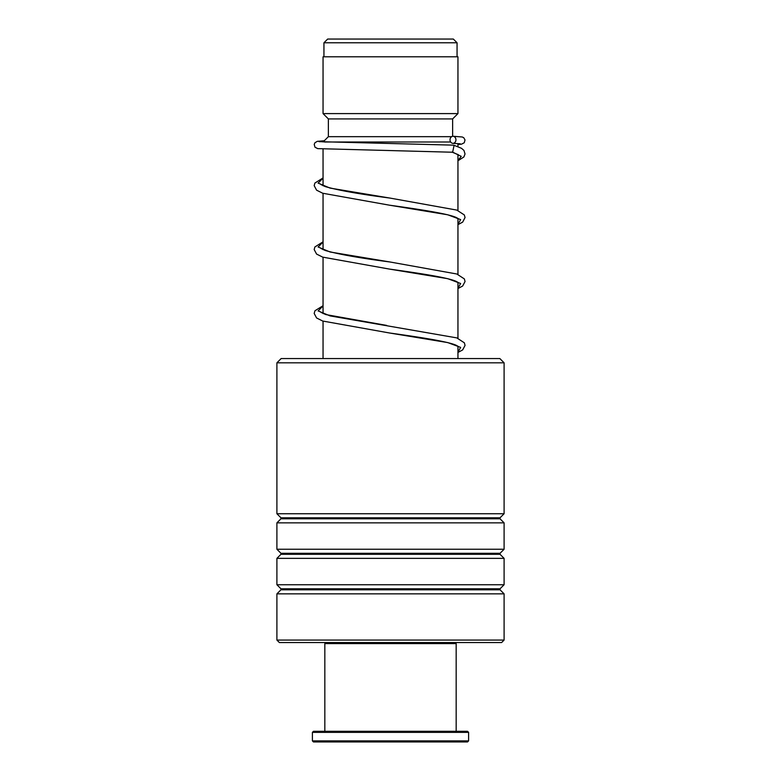 <?xml version="1.0" encoding="UTF-8"?>
<svg xmlns="http://www.w3.org/2000/svg" width="781" height="781" viewBox="0 0 781 781"><rect width="100%" height="100%" fill="white"/><g stroke="black" fill="none" stroke-linecap="round" stroke-linejoin="round"><path stroke-width="1.17" d="M327.669 39.05L453.331 39.05L457.061 42.779L323.939 42.779L327.669 39.05M457.061 56.798L457.061 42.779M323.939 56.798L323.939 42.779M457.949 358.547L457.949 346.208M457.949 338.319L457.949 282.302M457.949 274.424L457.949 218.407M457.949 210.519L457.949 154.462M457.949 146.711L457.949 143.616M324.418 141.996L450.51 141.996M323.051 358.547L323.051 321.147M323.051 313.542L323.051 257.252M323.051 249.647L323.051 193.346M323.051 185.741L323.051 149.044M323.119 141.937L328.371 136.675L451.506 136.675M452.629 136.284L452.629 118.927L457.949 113.596L457.949 56.798L323.051 56.798L323.051 113.596L457.949 113.596M328.371 136.675L328.371 118.927L452.629 118.927M328.371 118.927L323.051 113.596M281.16 358.547L499.84 358.547L504.096 362.814L276.904 362.814L281.16 358.547M504.096 640.069L501.617 642.548L279.383 642.548L276.904 640.069L504.096 640.069L504.096 593.853L276.904 593.853L280.955 589.801L500.045 589.801L500.045 588.796L504.096 584.744L504.096 558.356L276.904 558.356L280.955 554.305L500.045 554.305L500.045 553.299L504.096 549.248L504.096 522.85L276.904 522.85L280.955 518.799L500.045 518.799L500.045 517.793L504.096 513.742L504.096 362.814M500.045 517.793L280.955 517.793L276.904 513.742L504.096 513.742M500.045 553.299L280.955 553.299L276.904 549.248L504.096 549.248M500.045 588.796L280.955 588.796L276.904 584.744L504.096 584.744M453.117 145.139L454.093 145.315L452.638 152.227M452.98 136.265A3.554 3.124 -90 0 0 452.98 143.362A3.554 3.124 -90 0 0 452.98 136.265M455.108 642.548L456.172 643.612L324.828 643.612L324.828 731.299M468.6 740.886L467.536 741.95L313.464 741.95L312.4 740.886L468.6 740.886L468.6 732.363L312.4 732.363L312.4 740.886M312.4 732.363L313.464 731.299L467.536 731.299L468.6 732.363M323.051 178.117L318.121 183.105L330.06 188.094L389.953 198.071C359.963 194.176 338.398 190.359 325.277 186.6L320.962 184.56M323.051 242.012L318.121 247.001L330.06 251.99L389.953 261.977C359.953 258.081 338.398 254.255 325.277 250.496L320.962 248.456M323.051 305.918L318.121 310.906L330.06 315.895L456.778 337.88L464.363 342.82L465.056 345.417L462.664 349.917L457.949 352.456M452.843 152.236L461.239 156.366L457.949 160.495M458.281 218.67L456.426 217.587C448.421 213.74 419.231 209.318 389.387 205.169L447.747 214.785L460.624 219.588L457.949 224.391M458.281 282.576L456.202 281.385C447.864 277.548 418.948 273.184 389.387 269.074L447.747 278.68L460.634 283.493L457.949 288.296M458.281 346.471L456.407 345.378C448.353 341.531 419.202 337.109 389.387 332.97L447.747 342.586L460.634 347.389L457.949 352.192M280.955 517.793L280.955 518.799M280.955 553.299L280.955 554.305M280.955 588.796L280.955 589.801M276.904 640.069L276.904 593.853M276.904 584.744L276.904 558.356M276.904 513.742L276.904 362.814M276.904 549.248L276.904 522.85M500.045 589.801L504.096 593.853M500.045 554.305L504.096 558.356M500.045 518.799L504.096 522.85M451.867 152.051L458.262 154.697M386.683 325.413L325.775 314.567L320.962 312.361M452.736 152.236L317.711 148.624L314.987 147.199L314.226 144.397L314.958 142.728L317.35 141.332L324.271 140.775M452.853 143.353L460.253 143.792M453.214 145.139L318.97 141.654M453.107 136.265L462.323 136.997L463.787 137.768L465.007 139.926L464.275 142.738L461.473 144.192L457.949 144.505M323.051 177.931L314.88 183.066L314.187 185.663L316.588 190.173L322.719 193.239L389.387 205.169M389.953 198.071L456.778 210.079L464.305 214.921L465.056 217.518L462.664 222.116L457.949 224.655M323.051 241.827L314.88 246.962L314.187 249.569L316.578 254.069L322.719 257.134L389.387 269.074M389.953 261.977L456.778 273.985L464.363 278.915L465.056 281.521L462.664 286.022L457.949 288.56M323.051 305.732L314.938 310.77L314.187 313.464L316.578 317.965L322.719 321.04L389.387 332.97M454.093 145.315L461.512 148.302L463.963 150.45L465.027 153.984L463.885 156.971L457.949 160.759M325.892 642.548L324.828 643.612M456.172 643.612L456.172 731.299"/></g></svg>
